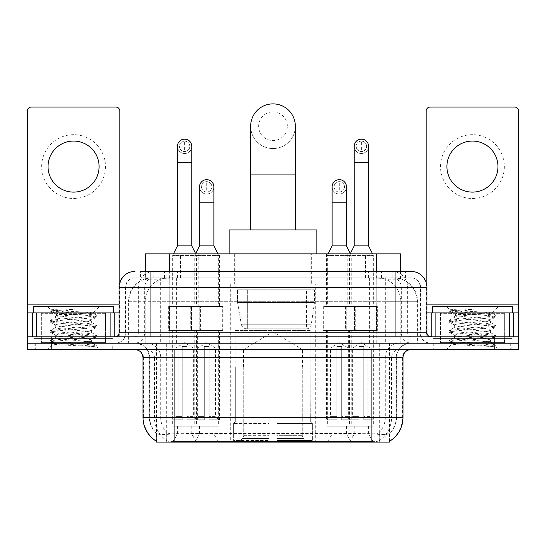 <?xml version="1.0" encoding="UTF-8"?>
<svg xmlns="http://www.w3.org/2000/svg" width="546" height="546" viewBox="0 0 546 546"><rect width="100%" height="100%" fill="white"/><g stroke="black" fill="none" stroke-linecap="round" stroke-linejoin="round"><path stroke-width="0.41" stroke-dasharray="2.73 2.05" d="M315.281 284.166L230.719 284.166L315.281 284.166L315.281 442.117L230.719 442.117L315.281 442.117M230.719 284.166L230.719 442.117M332.111 426.167L346.471 426.167L332.111 426.167L332.111 434.138L346.471 434.138L351.255 442.117L327.327 442.117L351.255 442.117M346.471 426.167L346.471 434.138L332.111 434.138L327.327 442.117M199.529 426.167L213.889 426.167L199.529 426.167L199.529 434.138L213.889 434.138L218.673 442.117L194.745 442.117L218.673 442.117M213.889 426.167L213.889 434.138L199.529 434.138L194.745 442.117M354.211 426.167L368.57 426.167L354.211 426.167L354.211 434.138L368.57 434.138L373.355 442.117L349.42 442.117L373.355 442.117M368.57 426.167L368.57 434.138L354.211 434.138L349.42 442.117M177.43 426.167L191.789 426.167L177.43 426.167L177.43 434.138L191.789 434.138L196.58 442.117L172.645 442.117L196.58 442.117M191.789 426.167L191.789 434.138L177.43 434.138L172.645 442.117M352.054 253.856L326.528 253.856L352.054 253.856L352.054 306.504L326.528 306.504L352.054 306.504M326.528 253.856L326.528 306.504M219.472 253.856L193.946 253.856L219.472 253.856L219.472 306.504L193.946 306.504L219.472 306.504M193.946 253.856L193.946 306.504M374.965 253.856L347.809 253.856L374.965 253.856L374.965 306.504L347.809 306.504L374.965 306.504M347.809 253.856L347.809 306.504M198.191 253.856L171.035 253.856L198.191 253.856L198.191 306.504L171.035 306.504L198.191 306.504M171.035 253.856L171.035 306.504M355.248 306.504L323.334 306.504L355.248 306.504L355.248 330.439L323.334 330.439L355.248 330.439M323.334 306.504L323.334 330.439M222.666 306.504L190.752 306.504L222.666 306.504L222.666 330.439L190.752 330.439L222.666 330.439M190.752 306.504L190.752 330.439M377.341 306.504L345.434 306.504L377.341 306.504L377.341 330.439L345.434 330.439L377.341 330.439M345.434 306.504L345.434 330.439M200.566 306.504L168.659 306.504L200.566 306.504L200.566 330.439L168.659 330.439L200.566 330.439M168.659 306.504L168.659 330.439M351.255 330.439L327.327 330.439L351.255 330.439L351.255 426.167L327.327 426.167L351.255 426.167M327.327 330.439L327.327 426.167M218.673 330.439L194.745 330.439L218.673 330.439L218.673 426.167L194.745 426.167L218.673 426.167M194.745 330.439L194.745 426.167M373.355 330.439L349.42 330.439L373.355 330.439L373.355 426.167L349.42 426.167L373.355 426.167M349.42 330.439L349.42 426.167M196.58 330.439L172.645 330.439L196.58 330.439L196.58 426.167L172.645 426.167L196.58 426.167M172.645 330.439L172.645 426.167M393.052 277.784L385.285 277.784L397.201 278.071C400.204 278.972 401.221 279.545 400.259 279.784L389.005 279.784L382.589 278.412L369.389 277.818L176.611 277.818L163.411 278.412L156.995 279.784L145.741 279.784L145.379 279.627L145.379 271.403M400.621 253.856L145.379 253.856M395.836 277.887A23.928 23.928 0 0 1 417.615 301.72L417.615 343.202L128.385 343.202L417.615 343.202M145.379 279.627C145.4 279.183 146.54 278.665 148.799 278.071L160.715 277.784L152.948 277.784M150.164 277.887A23.928 23.928 0 0 0 128.385 301.72L128.87 301.72L128.87 343.202M389.469 442.117L156.531 442.117M156.531 441.332L156.531 343.202L389.469 343.202L156.531 343.202M311.691 253.856L234.309 253.856L311.691 253.856L311.691 284.166L234.309 284.166L311.691 284.166M234.309 253.856L234.309 284.166M400.621 271.403L400.621 279.627L400.259 279.784L400.259 253.856M160.715 277.784L385.285 277.784M112.258 343.202L34.876 343.202L112.258 343.202L112.258 349.583L34.876 349.583L112.258 349.583M34.876 343.202L34.876 349.583M511.124 343.202L433.742 343.202L511.124 343.202L511.124 349.583L433.742 349.583L511.124 349.583M433.742 343.202L433.742 349.583M113.056 338.411L34.084 338.411L113.056 338.411L113.056 343.202L34.084 343.202L113.056 343.202M34.084 338.411L34.084 343.202M511.916 338.411L432.944 338.411L511.916 338.411L511.916 343.202L432.944 343.202L511.916 343.202M432.944 338.411L432.944 343.202M371.123 441.475C381.115 442.28 387.148 442.28 389.23 441.475L389.141 440.963L378.631 441.072C375.484 441.769 369.321 441.871 360.148 441.393L185.852 441.393C176.699 441.871 170.536 441.769 167.369 441.072L156.859 440.963L156.77 441.475C158.838 442.28 164.872 442.28 174.877 441.475M360.148 441.393L360.148 417.39L143.455 417.39A27.921 27.498 -90 0 0 156.531 441.161L156.77 433.654C158.838 434.828 164.872 434.828 174.877 433.654L371.123 433.654C381.108 434.828 387.148 434.828 389.23 433.654A21.54 21.54 0 0 0 396.649 417.39L185.852 417.39L185.852 441.393M389.23 441.475L389.469 433.183A21.54 21.212 90 0 0 396.26 417.39L396.26 357.562L396.649 357.562A14.36 14.36 0 0 1 411.008 343.202L134.992 343.202L411.008 343.202M156.77 433.654A21.54 21.54 0 0 1 149.351 417.39L149.351 357.562L403.03 357.562M371.123 349.583L134.992 349.583L371.123 349.583M440.124 343.202L504.743 343.202L440.124 343.202L440.124 338.411L504.743 338.411L440.124 338.411M504.743 343.202L504.743 338.411M41.257 343.202L105.876 343.202L41.257 343.202L41.257 338.411L105.876 338.411L41.257 338.411M105.876 343.202L105.876 338.411M494.772 349.583L27.3 349.583L27.3 343.202L518.7 343.202L518.7 349.583L494.772 349.583L494.772 343.202L518.7 343.202L518.7 336.821L426.167 336.821L426.167 111.063A3.986 3.986 0 0 1 430.152 107.071L514.714 107.071A3.986 3.986 0 0 1 518.7 111.063L518.7 304.907L426.167 304.907L426.167 312.885L426.958 312.885M389.469 433.183L378.631 433.053C375.491 434.084 369.328 434.241 360.148 433.531L185.852 433.531C176.692 434.241 170.529 434.084 167.369 433.053L156.531 433.19A21.54 21.212 -90 0 1 149.74 417.39L174.877 417.39L174.877 357.562L149.351 357.562C148.505 348.839 143.714 344.055 134.992 343.202M150.949 271.403L395.051 271.403M140.581 277.784L405.419 277.784L140.581 277.784L140.581 271.403L154.081 271.403A15.957 15.711 -90 0 0 138.37 287.36L138.37 332.828L119.042 332.828M411.008 277.784L134.992 277.784L411.008 277.784A9.575 9.575 0 0 1 420.577 287.36L420.577 332.828L138.37 332.828A3.986 3.931 90 0 1 134.446 336.821L430.951 336.821L134.446 336.821M119.042 287.36L420.577 287.36L125.423 287.36L125.805 287.36L125.805 332.828L125.423 332.828A10.367 10.367 0 0 1 115.049 343.202L430.951 343.202L115.049 343.202M504.34 312.885L440.52 312.885L504.34 312.885L504.34 336.821L440.52 336.821L504.34 336.821L504.34 343.202L440.52 343.202L504.34 343.202M440.52 312.885L440.52 343.202M105.48 312.885L41.66 312.885L105.48 312.885L105.48 336.821L41.66 336.821L105.48 336.821L105.48 343.202L41.66 343.202L105.48 343.202M41.66 312.885L41.66 343.202M51.228 349.583L51.228 343.202L27.3 343.202L27.3 336.821L119.833 336.821L119.833 304.907L119.833 336.821L518.7 336.821L426.167 336.821L426.167 312.885L518.7 312.885L518.7 304.907M51.228 336.821L51.228 343.202L494.772 343.202L494.772 336.821M405.419 277.784L405.419 271.403L140.943 271.403L140.943 277.784M405.419 271.403L154.081 271.403M35.278 343.202L111.862 343.202L35.278 343.202L35.278 349.583L111.862 349.583L35.278 349.583M111.862 343.202L111.862 349.583M106.272 343.202L40.861 343.202L106.272 343.202A0.799 0.799 0 0 1 105.48 342.403L41.66 342.403L105.48 342.403L105.48 313.684A0.799 0.799 0 0 1 106.272 312.885L40.861 312.885L106.272 312.885M40.861 343.202A0.799 0.799 0 0 0 41.66 342.403L41.66 313.684A0.799 0.799 0 0 0 40.861 312.885M113.452 312.885L33.681 312.885L113.452 312.885M85.381 341.605C74.317 342.41 53.017 343.209 53.215 343.932C51.188 345.065 96.314 346.096 97.045 347.085L85.326 345.488L61.814 343.796L50.205 342.281L53.208 341.264L85.326 338.732L96.929 337.216L91.598 340.206L91.598 341.605L85.381 341.605C89.455 341.107 91.53 340.643 91.598 340.206C92.697 338.52 54.436 336.827 55.542 335.142C54.436 333.456 92.697 331.763 91.598 330.077C92.697 328.392 54.436 326.699 55.542 325.013C54.436 323.328 92.697 321.635 91.598 319.949L91.598 322.481C92.697 320.795 54.436 319.096 55.542 317.41C57.289 316.455 64.721 315.479 77.825 314.482C86.889 314.018 91.933 313.568 92.95 313.131C94.881 311.971 50.157 310.906 50.976 309.916L47.563 306.504L99.577 306.504L47.563 306.504M97.045 347.085L91.175 347.085L96.929 345.734L85.326 344.219L53.208 341.687L50.055 340.84L61.814 339.155L93.932 336.623L97.079 335.776L85.326 334.091L53.208 331.552L50.055 330.712L61.814 329.02L93.932 326.488L96.929 325.471L85.326 323.955L53.208 321.423L50.055 320.577L61.814 318.891L93.932 316.359L97.079 315.513L92.895 312.995L99.577 306.504M96.929 337.216L93.932 336.2L61.814 333.667L50.205 332.145L53.208 331.135L85.326 328.603L96.929 327.081L91.598 330.077L91.598 332.61C92.697 330.924 54.436 329.231 55.542 327.545C54.436 325.86 92.697 324.167 91.598 322.481L96.929 325.471M96.929 327.081L93.932 326.064L61.814 323.532L50.055 321.847L53.208 321L85.326 318.468L96.929 316.953L91.598 319.949C92.697 318.263 54.436 316.564 55.542 314.878L55.542 317.41L50.205 320.406M96.929 316.953L93.932 315.936L61.814 313.404L50.205 311.889L55.74 315.11L56.129 314.482L77.825 314.482M91.175 347.085C94.117 346.157 95.154 345.229 94.287 344.294L87.38 341.605C77.812 340.335 54.6 338.97 55.542 337.674C54.436 335.988 92.697 334.295 91.598 332.61L96.929 335.606M50.205 322.017L55.74 325.239L55.542 327.545L50.205 330.542M87.38 341.605L91.598 341.605L94.287 344.294M50.205 332.145L55.74 335.374L55.542 337.674L50.205 340.67M97.079 345.905L97.079 347.085L99.577 349.583L47.563 349.583L99.577 349.583M50.205 342.281L53.262 344.055L47.563 349.583M58.777 308.995L51.024 309.807L50.205 310.278L58.777 308.995L76.126 308.995C64.564 310.592 57.896 312.421 56.129 314.482M33.681 306.504L113.452 306.504M96.929 315.342L85.326 313.827L53.208 311.295L50.205 310.278M50.205 311.889L53.208 310.872L76.126 308.995M73.567 134.671A31.907 31.907 0 0 0 41.66 166.585A31.907 31.907 0 0 0 73.567 198.491A31.907 31.907 0 0 0 105.48 166.585A31.907 31.907 0 0 0 73.567 134.671M73.567 192.11A25.525 25.525 0 0 1 48.041 166.585A25.525 25.525 0 0 1 73.567 141.059A25.525 25.525 0 0 1 99.092 166.585A25.525 25.525 0 0 1 73.567 192.11M41.66 336.821L105.48 336.821L41.66 336.821M27.3 336.821L27.3 111.063A3.986 3.986 0 0 1 31.286 107.071L115.848 107.071A3.986 3.986 0 0 1 119.833 111.063L119.833 304.907L27.3 304.907M119.833 282.378L119.833 304.907L119.042 304.907M119.042 312.885L27.3 312.885M434.138 343.202L510.722 343.202L434.138 343.202L434.138 349.583L510.722 349.583L434.138 349.583M510.722 343.202L510.722 349.583M505.139 343.202L439.728 343.202L505.139 343.202A0.799 0.799 0 0 1 504.34 342.403L440.52 342.403L504.34 342.403L504.34 313.684A0.799 0.799 0 0 1 505.139 312.885L439.728 312.885L505.139 312.885M439.728 343.202A0.799 0.799 0 0 0 440.52 342.403L440.52 313.684A0.799 0.799 0 0 0 439.728 312.885M512.319 312.885L432.548 312.885L512.319 312.885M484.241 341.605C473.177 342.41 451.876 343.209 452.074 343.932C450.047 345.065 495.174 346.096 495.904 347.085L484.186 345.488L460.674 343.796L449.071 342.281L452.068 341.264L484.186 338.732L495.795 337.216L490.458 340.206L490.458 341.605L484.241 341.605C488.322 341.107 490.397 340.643 490.458 340.206C491.564 338.52 453.303 336.827 454.402 335.142C453.303 333.456 491.564 331.763 490.458 330.077C491.564 328.392 453.303 326.699 454.402 325.013C453.303 323.328 491.564 321.635 490.458 319.949L490.458 322.481C491.564 320.795 453.303 319.096 454.402 317.41C456.156 316.455 463.581 315.479 476.692 314.482C485.756 314.018 490.793 313.568 491.816 313.131C493.748 311.971 449.017 310.906 449.836 309.916L446.423 306.504L498.437 306.504L446.423 306.504M495.904 347.085L490.042 347.085L495.795 345.734L484.186 344.219L452.068 341.687L448.921 340.84L460.674 339.155L492.792 336.623L495.945 335.776L484.186 334.091L452.068 331.552L448.921 330.712L460.674 329.02L492.792 326.488L495.795 325.471L484.186 323.955L452.068 321.423L448.921 320.577L460.674 318.891L492.792 316.359L495.945 315.513L491.762 312.995L498.437 306.504M495.795 337.216L492.792 336.2L460.674 333.667L449.071 332.145L452.068 331.135L484.186 328.603L495.795 327.081L490.458 330.077L490.458 332.61C491.564 330.924 453.303 329.231 454.402 327.545C453.303 325.86 491.564 324.167 490.458 322.481L495.795 325.471M495.795 327.081L492.792 326.064L460.674 323.532L448.921 321.847L452.068 321L484.186 318.468L495.795 316.953L490.458 319.949C491.564 318.263 453.303 316.564 454.402 314.878L454.402 317.41L449.071 320.406M495.795 316.953L492.792 315.936L460.674 313.404L449.071 311.889L454.606 315.11L454.995 314.482L476.692 314.482M490.042 347.085C492.983 346.157 494.021 345.229 493.147 344.294L486.247 341.605C476.678 340.335 453.467 338.97 454.402 337.674C453.303 335.988 491.564 334.295 490.458 332.61L495.795 335.606M449.071 322.017L454.606 325.239L454.402 327.545L449.071 330.542M486.247 341.605L490.458 341.605L493.147 344.294M449.071 332.145L454.606 335.374L454.402 337.674L449.071 340.67M495.945 345.905L495.945 347.085L498.437 349.583L446.423 349.583L498.437 349.583M449.071 342.281L452.129 344.055L446.423 349.583M457.644 308.995L449.884 309.807L449.071 310.278L457.644 308.995L474.993 308.995C463.424 310.592 456.763 312.421 454.995 314.482M432.548 306.504L512.319 306.504M495.795 315.342L484.186 313.827L452.068 311.295L449.071 310.278M449.071 311.889L452.068 310.872L474.993 308.995M273 148.553A22.338 22.338 0 0 0 295.338 126.222A22.338 22.338 0 0 1 273 148.553A22.338 22.338 0 0 0 295.338 126.222A22.338 22.338 0 0 0 273 103.883A22.338 22.338 0 0 0 250.662 126.222A22.338 22.338 0 0 0 273 148.553A22.338 22.338 0 0 1 250.662 126.222M273 111.862A14.36 14.36 0 0 1 287.36 126.222A14.36 14.36 0 0 1 273 140.575A14.36 14.36 0 0 1 258.64 126.222A14.36 14.36 0 0 1 273 111.862M250.662 229.921L295.338 229.921L250.662 229.921M243.482 367.13L243.482 349.583L302.518 349.583L273 331.845L243.482 349.583L302.518 349.583L302.518 367.13M302.245 435.681L302.245 367.13L302.245 435.681L303.426 438.499L307.07 442.117L276.986 442.117L310.763 442.117L276.986 442.117L276.986 440.52L312.367 440.52L276.986 440.52L276.986 423.45L312.367 423.45L276.986 423.45L276.986 422.174L311.084 422.174L276.986 422.174L276.986 442.117L310.763 442.117L312.367 440.52L312.367 423.45L310.681 422.174L310.892 367.13L310.681 422.174L312.367 423.45L312.367 440.52L310.763 442.117L307.07 442.117L303.426 438.499L302.245 435.681L276.986 435.681L276.986 442.117L276.986 367.13L276.986 435.681L302.245 435.681M269.014 367.13L276.986 367.13L269.014 367.13L269.014 422.174L235.319 422.174L269.014 422.174L269.014 367.13L269.014 435.681L269.014 367.13L276.986 367.13L276.986 422.174L276.986 367.13L269.014 367.13M243.755 367.13L243.755 435.681L242.574 438.499L238.93 442.117L269.014 442.117L269.014 435.681L269.014 442.117L235.237 442.117L269.014 442.117L269.014 440.52L269.014 442.117L235.237 442.117L233.633 440.52L269.014 440.52L233.633 440.52L233.633 423.45L269.014 423.45L269.014 440.52L269.014 423.45L233.633 423.45L234.916 422.174L269.014 422.174L269.014 423.45L269.014 422.174L234.916 422.174L235.319 422.174L235.319 367.13L235.319 422.174L233.633 423.45L233.633 440.52L235.237 442.117L238.93 442.117L242.574 438.499L243.755 435.681L243.755 367.13L235.108 367.13L243.755 367.13M235.108 330.439L310.892 330.439L235.108 330.439L235.108 367.13M310.892 330.439L310.892 367.13M243.086 288.957L302.914 288.957L243.086 288.957L243.086 330.439L302.914 330.439L243.086 330.439M302.914 288.957L302.914 330.439M235.108 253.856L310.892 253.856L235.108 253.856L235.108 288.957L310.892 288.957L235.108 288.957M310.892 253.856L310.892 288.957M316.878 253.856L229.122 253.856L316.878 253.856M229.122 229.921L316.878 229.921M310.681 367.13L302.245 367.13L310.681 367.13M314.482 289.755L237.551 289.755L314.482 289.755L314.482 302.518L237.551 302.518L237.551 289.755L237.551 302.518L241.393 324.74C242.342 327.484 244.321 328.849 247.331 328.842L306.504 328.842L247.331 328.842L247.338 289.755L247.331 328.842C244.328 328.856 242.349 327.491 241.393 324.74L237.551 302.518L314.482 302.518L311.247 324.74L241.393 324.74L311.247 324.74C310.619 328.651 306.176 329.108 306.511 328.842L306.504 289.755L247.338 289.755L306.504 289.755M184.609 151.508A5.187 5.187 0 0 1 179.429 146.321A5.187 5.187 0 0 1 184.609 141.134A5.187 5.187 0 0 1 189.796 146.321A5.187 5.187 0 0 1 184.609 151.508A5.187 5.187 0 0 1 179.429 146.321A5.187 5.187 0 0 1 184.609 141.134A5.187 5.187 0 0 1 189.796 146.321A5.187 5.187 0 0 1 184.609 151.508L184.609 141.134A5.187 5.187 0 0 1 189.796 146.321A5.187 5.187 0 0 1 184.609 151.508M197.372 330.439L171.847 330.439L197.372 330.439L197.372 419.778L187.005 419.778L187.005 346.389L182.221 346.389L182.221 419.778L171.847 419.778L182.221 419.778L172.645 419.778L182.221 419.778L182.221 416.591L175.839 416.591L175.839 347.986L182.221 347.986L182.221 346.389L187.005 346.389L187.005 347.986L187.005 346.389L182.221 346.389L182.221 419.778L182.221 346.389L187.005 346.389L187.005 419.778L187.005 347.986L193.386 347.986L187.005 347.986L187.005 419.778L197.372 419.778M171.847 330.439L171.847 419.778M196.58 419.778L187.005 419.778L196.58 419.778L193.386 416.591L187.005 416.591L193.386 416.591L193.386 347.986L184.609 342.711L175.839 347.986L182.221 347.986L182.221 416.591L175.839 416.591L172.645 419.778M173.444 253.856L172.645 255.453L196.58 255.453L196.58 306.504L172.645 306.504L196.58 306.504M195.782 253.856L196.58 255.453L172.645 255.453L172.645 306.504M191.789 146.321A7.18 7.18 0 0 1 184.159 153.487A7.18 7.18 0 0 1 177.43 146.321A7.18 7.18 0 0 1 184.609 139.141A7.18 7.18 0 0 1 191.789 146.321A7.18 7.18 0 0 1 184.609 153.501A7.18 7.18 0 0 1 177.43 146.321M169.458 330.439L199.768 330.439L169.458 330.439L169.458 306.504L169.458 330.439M199.768 306.504L169.458 306.504L199.768 306.504L199.768 330.439L199.768 306.504M191.789 245.877L177.43 245.877M361.391 151.508A5.187 5.187 0 0 1 356.204 146.321A5.187 5.187 0 0 1 361.391 141.134A5.187 5.187 0 0 1 366.571 146.321A5.187 5.187 0 0 1 361.391 151.508A5.187 5.187 0 0 1 356.204 146.321A5.187 5.187 0 0 1 361.391 141.134A5.187 5.187 0 0 1 366.571 146.321A5.187 5.187 0 0 1 361.391 151.508L361.391 141.134A5.187 5.187 0 0 1 366.571 146.321A5.187 5.187 0 0 1 361.391 151.508M374.153 330.439L348.628 330.439L374.153 330.439L374.153 419.778L363.779 419.778L363.779 346.389L358.995 346.389L358.995 419.778L348.628 419.778L358.995 419.778L349.42 419.778L358.995 419.778L358.995 416.591L352.614 416.591L352.614 347.986L358.995 347.986L358.995 346.389L363.779 346.389L363.779 347.986L363.779 346.389L358.995 346.389L358.995 419.778L358.995 346.389L363.779 346.389L363.779 419.778L363.779 347.986L370.161 347.986L363.779 347.986L363.779 419.778L374.153 419.778M348.628 330.439L348.628 419.778M373.355 419.778L363.779 419.778L373.355 419.778L370.161 416.591L363.779 416.591L370.161 416.591L370.161 347.986L361.391 342.711L352.614 347.986L358.995 347.986L358.995 416.591L352.614 416.591L349.42 419.778M350.218 253.856L349.42 255.453L373.355 255.453L373.355 306.504L349.42 306.504L373.355 306.504M372.556 253.856L373.355 255.453L349.42 255.453L349.42 306.504M368.57 146.321A7.18 7.18 0 0 1 360.94 153.487A7.18 7.18 0 0 1 354.211 146.321A7.18 7.18 0 0 1 361.391 139.141A7.18 7.18 0 0 1 368.57 146.321A7.18 7.18 0 0 1 361.391 153.501A7.18 7.18 0 0 1 354.211 146.321M346.232 330.439L376.542 330.439L346.232 330.439L346.232 306.504L346.232 330.439M376.542 306.504L346.232 306.504L376.542 306.504L376.542 330.439L376.542 306.504M368.57 245.877L354.211 245.877M206.709 192.028A5.187 5.187 0 0 1 201.522 186.848A5.187 5.187 0 0 1 206.709 181.661A5.187 5.187 0 0 1 211.896 186.848A5.187 5.187 0 0 1 206.709 192.028A5.187 5.187 0 0 1 201.522 186.848A5.187 5.187 0 0 1 206.709 181.661A5.187 5.187 0 0 1 211.896 186.848A5.187 5.187 0 0 1 206.709 192.028L206.709 181.661A5.187 5.187 0 0 1 211.896 186.848A5.187 5.187 0 0 1 206.709 192.028M219.472 330.439L193.946 330.439L219.472 330.439L219.472 419.778L209.104 419.778L209.104 346.389L204.313 346.389L204.313 419.778L193.946 419.778L204.313 419.778L194.745 419.778L204.313 419.778L204.313 416.591L197.932 416.591L197.932 347.986L204.313 347.986L204.313 346.389L209.104 346.389L209.104 347.986L209.104 346.389L204.313 346.389L204.313 419.778L204.313 346.389L209.104 346.389L209.104 419.778L209.104 347.986L215.486 347.986L209.104 347.986L209.104 419.778L219.472 419.778M193.946 330.439L193.946 419.778M218.673 419.778L209.104 419.778L218.673 419.778L215.486 416.591L209.104 416.591L215.486 416.591L215.486 347.986L206.709 342.711L197.932 347.986L204.313 347.986L204.313 416.591L197.932 416.591L194.745 419.778M195.659 253.617L194.745 255.453L218.673 255.453L218.673 306.504L194.745 306.504L218.673 306.504M217.874 253.856L218.673 255.453L194.745 255.453L194.745 306.504M206.709 194.028A7.18 7.18 0 0 0 213.889 186.848A7.18 7.18 0 0 1 206.258 194.007A7.18 7.18 0 0 1 199.529 186.848A7.18 7.18 0 0 1 206.709 179.668A7.18 7.18 0 0 1 213.889 186.848A7.18 7.18 0 0 1 206.709 194.028A7.18 7.18 0 0 1 199.529 186.848M191.55 330.439L221.867 330.439L191.55 330.439L191.55 306.504L191.55 330.439M221.867 306.504L191.55 306.504L221.867 306.504L221.867 330.439L221.867 306.504M213.889 245.877L199.529 245.877M339.291 192.028A5.187 5.187 0 0 1 334.104 186.848A5.187 5.187 0 0 1 339.291 181.661A5.187 5.187 0 0 1 344.478 186.848A5.187 5.187 0 0 1 339.291 192.028A5.187 5.187 0 0 1 334.104 186.848A5.187 5.187 0 0 1 339.291 181.661A5.187 5.187 0 0 1 344.478 186.848A5.187 5.187 0 0 1 339.291 192.028L339.291 181.661A5.187 5.187 0 0 1 344.478 186.848A5.187 5.187 0 0 1 339.291 192.028M352.054 330.439L326.528 330.439L352.054 330.439L352.054 419.778L341.687 419.778L341.687 346.389L336.896 346.389L336.896 419.778L326.528 419.778L336.896 419.778L327.327 419.778L336.896 419.778L336.896 416.591L330.514 416.591L330.514 347.986L336.896 347.986L336.896 346.389L341.687 346.389L341.687 347.986L341.687 346.389L336.896 346.389L336.896 419.778L336.896 346.389L341.687 346.389L341.687 419.778L341.687 347.986L348.068 347.986L341.687 347.986L341.687 419.778L352.054 419.778M326.528 330.439L326.528 419.778M351.255 419.778L341.687 419.778L351.255 419.778L348.068 416.591L341.687 416.591L348.068 416.591L348.068 347.986L339.291 342.711L330.514 347.986L336.896 347.986L336.896 416.591L330.514 416.591L327.327 419.778M328.126 253.856L327.327 255.453L351.255 255.453L351.255 306.504L327.327 306.504L351.255 306.504M350.341 253.617L351.255 255.453L327.327 255.453L327.327 306.504M339.291 194.028A7.18 7.18 0 0 0 346.471 186.848A7.18 7.18 0 0 1 338.841 194.007A7.18 7.18 0 0 1 332.111 186.848A7.18 7.18 0 0 1 339.291 179.668A7.18 7.18 0 0 1 346.471 186.848A7.18 7.18 0 0 1 339.291 194.028A7.18 7.18 0 0 1 332.111 186.848M324.133 330.439L354.45 330.439L324.133 330.439L324.133 306.504L324.133 330.439M354.45 306.504L324.133 306.504L354.45 306.504L354.45 330.439L354.45 306.504M346.471 245.877L332.111 245.877M472.433 134.671A31.907 31.907 0 0 0 440.52 166.585A31.907 31.907 0 0 0 472.433 198.491A31.907 31.907 0 0 0 504.34 166.585A31.907 31.907 0 0 0 472.433 134.671M472.433 192.11A25.525 25.525 0 0 1 446.908 166.585A25.525 25.525 0 0 1 472.433 141.059A25.525 25.525 0 0 1 497.959 166.585A25.525 25.525 0 0 1 472.433 192.11M440.52 336.821L504.34 336.821L440.52 336.821M426.167 282.378L426.167 304.907L426.958 304.907M145.741 279.784L145.741 253.856M148.799 278.071A23.928 23.567 -90 0 0 128.87 301.72L417.615 301.72L385.701 301.72L385.701 343.202M417.13 343.202L417.13 301.72A23.928 23.567 90 0 0 397.201 278.071M160.299 277.784L160.299 301.72L128.385 301.72L128.385 343.202M156.859 442.117L156.859 343.202M369.389 277.818L369.389 343.202M382.589 278.412A23.928 23.567 90 0 1 400.812 301.72L400.812 343.202M176.611 277.818L176.611 343.202M163.411 278.412A23.928 23.567 -90 0 0 145.188 301.72L145.188 343.202M385.701 277.784L385.701 301.72L160.299 301.72L160.299 343.202M187.92 442.117L187.92 343.202M166.707 442.117L166.707 343.202M358.08 442.117L358.08 343.202M379.293 442.117L379.293 343.202M389.141 442.117L389.141 343.202M367.929 433.442L367.929 343.202M178.071 433.442L178.071 343.202M169.308 277.839L169.308 271.403M156.995 279.784L156.995 253.856M180.562 277.839L180.562 253.856M365.438 277.839L365.438 253.856M389.005 279.784L389.005 253.856M376.692 277.839L376.692 271.403M378.631 441.072A27.921 27.498 90 0 0 391.571 417.39L360.148 417.39L360.148 357.562L396.26 357.562A14.36 14.141 -90 0 1 410.401 343.202M142.97 357.562L143.455 357.562L143.455 417.39L142.97 417.39M371.123 433.654L371.123 417.39L174.877 417.39L174.877 433.654M135.599 349.583A7.978 7.856 90 0 1 143.455 357.562L154.429 357.562L154.429 417.39A27.921 27.498 -90 0 0 167.369 441.072M389.469 441.161A27.921 27.498 90 0 0 402.545 417.39L391.571 417.39L391.571 357.562A7.978 7.856 -90 0 1 399.426 349.583M403.03 417.39L402.545 417.39L402.545 357.562A7.978 7.856 -90 0 1 410.401 349.583M167.369 433.053A21.54 21.212 -90 0 1 160.708 417.39L185.852 417.39L185.852 433.531M360.148 433.531L360.148 349.583M378.631 433.053A21.54 21.212 90 0 0 385.292 417.39L385.292 357.562A14.36 14.141 -90 0 1 399.426 343.202M146.574 343.202A14.36 14.141 90 0 1 160.708 357.562L160.708 417.39L149.74 417.39L149.74 357.562A14.36 14.141 90 0 0 135.599 343.202M371.123 343.202L371.123 417.39L396.649 417.39L396.649 357.562L174.877 357.562L174.877 343.202M146.574 349.583A7.978 7.856 90 0 1 154.429 357.562L185.852 357.562L185.852 417.39L185.852 349.583M185.852 343.202L185.852 357.562L360.148 357.562L360.148 343.202M358.08 441.332L358.08 433.442M187.92 441.332L187.92 433.442M379.293 440.963L379.293 432.882M389.141 440.963L389.141 432.882M166.707 440.963L166.707 432.882M156.859 440.963L156.859 432.882M164.51 277.784L164.51 271.403M134.992 277.784C130.822 277.982 127.866 279.975 126.119 283.763L125.423 287.36L125.423 332.828L395.051 332.828L395.051 277.784M169.799 271.403L169.799 332.828L125.805 332.828A10.367 10.21 90 0 1 115.595 343.202M395.051 343.202L395.051 332.828L420.577 332.828L421.341 336.725L423.389 339.926C425.457 342.062 427.982 343.154 430.951 343.202M376.201 271.403L376.201 287.36L426.958 287.36M426.958 332.828L426.474 332.828L426.474 287.36A15.957 15.711 90 0 0 410.763 271.403M135.237 271.403A15.957 15.711 -90 0 0 119.526 287.36L119.526 332.828A3.986 3.931 90 0 1 115.595 336.821M391.919 271.403A15.957 15.711 90 0 1 407.63 287.36L407.63 332.828L376.201 332.828L376.201 336.821M430.405 336.821A3.986 3.931 -90 0 1 426.474 332.828L407.63 332.828A3.986 3.931 -90 0 0 411.554 336.821M135.237 277.784A9.575 9.425 -90 0 0 125.805 287.36L376.201 287.36L376.201 332.828L169.799 332.828L169.799 336.821M169.799 277.784L169.799 343.202M154.081 277.784A9.575 9.425 -90 0 0 144.656 287.36L144.656 332.828A10.367 10.21 90 0 1 134.446 343.202M150.949 277.784L150.949 343.202M410.763 277.784A9.575 9.425 90 0 1 420.195 287.36L420.195 332.828A10.367 10.21 -90 0 0 430.405 343.202M391.919 277.784A9.575 9.425 90 0 1 401.344 287.36L401.344 332.828A10.367 10.21 -90 0 0 411.554 343.202M376.201 277.784L376.201 343.202M153.883 277.784L153.883 271.403M177.457 277.784L177.457 271.403M368.543 277.784L368.543 271.403M392.117 277.784L392.117 271.403M405.057 277.784L405.057 271.403M381.49 277.784L381.49 271.403M105.48 313.684L41.66 313.684L105.48 313.684M119.779 336.821L119.779 312.885M504.34 313.684L440.52 313.684L504.34 313.684M295.338 174.078L250.662 174.078M243.755 435.681L269.014 435.681L243.755 435.681M303.426 438.499L276.986 438.499L303.426 438.499M242.574 438.499L269.014 438.499L242.574 438.499M191.789 162.278L177.43 162.278M368.57 162.278L354.211 162.278M213.889 202.798L199.529 202.798M346.471 202.798L332.111 202.798M426.221 312.885L426.221 336.821M389.469 441.332L389.469 343.202M50.055 340.84L50.055 342.11M97.079 335.776L97.079 337.046M50.055 330.712L50.055 331.975M97.079 325.648L97.079 326.911M50.055 320.577L50.055 321.847M97.079 315.513L97.079 316.782M50.055 310.449L50.055 311.711M93.632 343.816L96.929 345.734M448.921 340.84L448.921 342.11M495.945 335.776L495.945 337.046M448.921 330.712L448.921 331.975M495.945 325.648L495.945 326.911M448.921 320.577L448.921 321.847M495.945 315.513L495.945 316.782M448.921 310.449L448.921 311.711M492.499 343.816L495.795 345.734"/><path stroke-width="0.82" d="M145.379 271.403L145.379 253.856L400.621 253.856L400.621 271.403M389.469 441.332L389.469 442.117L156.531 442.117L156.531 441.332M156.77 441.475A27.921 27.921 0 0 1 142.97 417.39L174.877 417.39L174.877 441.475L371.123 441.475L371.123 417.39L403.03 417.39L403.03 357.562A7.978 7.978 0 0 1 411.008 349.583M142.97 417.39L142.97 357.562C142.499 352.716 139.837 350.054 134.992 349.583M389.23 441.475A27.921 27.921 0 0 0 403.03 417.39M51.228 349.583L518.7 349.583L518.7 343.202L27.3 343.202L27.3 349.583L51.228 349.583L51.228 343.202L27.3 343.202L27.3 312.885L36.275 312.885L36.275 336.821M140.943 271.403L411.008 271.403A15.957 15.957 0 0 1 426.958 287.36L426.958 332.828C427.197 335.251 428.528 336.582 430.951 336.821M140.581 271.403L150.949 271.403L150.949 287.36L119.042 287.36L119.042 332.828A3.986 3.986 0 0 1 115.049 336.821M134.992 271.403A15.957 15.957 0 0 0 119.042 287.36M494.772 349.583L494.772 343.202L518.7 343.202L518.7 312.885L518.7 336.821L27.3 336.821M494.772 336.821L494.772 343.202L51.228 343.202L51.228 336.821M426.958 287.36L395.051 287.36L395.051 271.403L411.008 271.403M113.452 312.885L113.452 306.504L33.681 306.504L33.681 312.885M73.567 141.059A25.525 25.525 0 0 0 48.041 166.585A25.525 25.525 0 0 0 73.567 192.11A25.525 25.525 0 0 0 99.092 166.585A25.525 25.525 0 0 0 73.567 141.059M110.865 336.821L110.865 312.885L36.275 312.885M119.833 282.378L119.833 111.063A3.986 3.986 0 0 0 115.848 107.071L31.286 107.071A3.986 3.986 0 0 0 27.3 111.063L27.3 312.885M110.865 312.885L119.042 312.885M512.319 312.885L512.319 306.504L432.548 306.504L432.548 312.885M250.662 229.921L250.662 126.222A22.338 22.338 0 0 1 273 103.883A22.338 22.338 0 0 1 295.338 126.222A22.338 22.338 0 0 0 273 103.883M295.338 229.921L295.338 126.222M316.878 253.856L316.878 229.921L229.122 229.921L229.122 253.856M173.444 253.856L177.43 245.877L191.789 245.877L195.782 253.856M191.789 245.877L191.789 146.321A7.18 7.18 0 0 0 184.609 139.141A7.18 7.18 0 0 1 185.06 139.155M177.43 245.877L177.43 162.278L191.789 162.278M177.43 162.278L177.43 146.321A7.18 7.18 0 0 1 184.609 139.141M350.218 253.856L354.211 245.877L368.57 245.877L372.556 253.856M368.57 245.877L368.57 146.321A7.18 7.18 0 0 0 361.391 139.141A7.18 7.18 0 0 1 361.841 139.155M354.211 245.877L354.211 162.278L368.57 162.278M354.211 162.278L354.211 146.321A7.18 7.18 0 0 1 361.391 139.141M195.659 253.617L199.529 245.877L213.889 245.877L217.874 253.856M213.889 245.877L213.889 186.848A7.18 7.18 0 0 0 207.159 179.682A7.18 7.18 0 0 1 213.889 186.848M199.529 245.877L199.529 202.798L213.889 202.798M199.529 202.798L199.529 186.848A7.18 7.18 0 0 1 207.159 179.682M328.126 253.856L332.111 245.877L346.471 245.877L350.341 253.617M346.471 245.877L346.471 186.848A7.18 7.18 0 0 0 339.742 179.682A7.18 7.18 0 0 1 346.471 186.848M332.111 245.877L332.111 202.798L346.471 202.798M332.111 202.798L332.111 186.848A7.18 7.18 0 0 1 339.742 179.682M472.433 141.059A25.525 25.525 0 0 0 446.908 166.585A25.525 25.525 0 0 0 472.433 192.11A25.525 25.525 0 0 0 497.959 166.585A25.525 25.525 0 0 0 472.433 141.059M509.725 336.821L509.725 312.885L435.135 312.885L435.135 336.821M509.725 312.885L518.7 312.885L518.7 111.063A3.986 3.986 0 0 0 514.714 107.071L430.152 107.071A3.986 3.986 0 0 0 426.167 111.063L426.167 282.378M426.958 312.885L435.135 312.885M367.929 442.117L367.929 441.332M178.071 442.117L178.071 441.332M169.308 271.403L169.308 253.856M376.692 271.403L376.692 253.856M371.123 349.583L371.123 357.562L142.97 357.562M403.03 357.562L371.123 357.562L371.123 417.39L174.877 417.39L174.877 349.583M150.949 336.821L150.949 332.828L426.958 332.828M119.042 332.828L150.949 332.828L150.949 287.36L395.051 287.36L395.051 336.821M119.042 304.907L27.3 304.907M114.79 312.885L114.79 336.821M27.361 312.885L27.361 336.821M32.344 336.821L32.344 312.885M250.662 174.078L295.338 174.078M518.7 304.907L426.958 304.907M518.639 336.821L518.639 312.885M513.656 312.885L513.656 336.821M431.21 336.821L431.21 312.885"/></g></svg>
